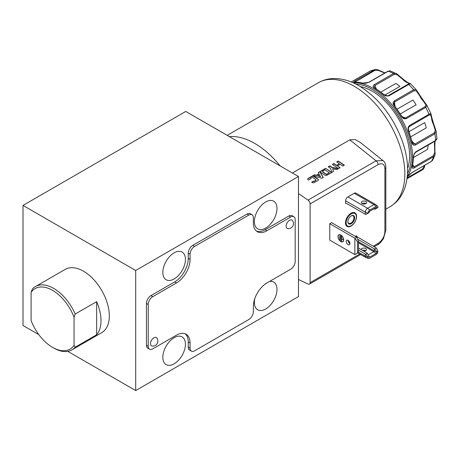 <?xml version="1.0" encoding="UTF-8"?>
<svg xmlns="http://www.w3.org/2000/svg" width="460" height="460" viewBox="0 0 460 460"><rect width="100%" height="100%" fill="white"/><g stroke="black" fill="none" stroke-linecap="round" stroke-linejoin="round"><path stroke-width="0.69" d="M75.175 347.185A36.53 21.091 60 0 1 71.961 349.853A36.53 21.091 60 0 1 53.699 348.042L52.572 347.386A34.925 20.165 -120 0 0 74.048 345.351L75.175 347.185L96.652 334.782A36.53 21.091 -120 0 0 96.652 301.651L75.175 314.048L74.048 317.187L74.048 345.351M74.048 317.187A34.925 20.165 -120 0 0 52.572 290.352A34.925 20.165 -120 0 0 31.096 292.387L32.223 289.248A36.53 21.091 60 0 1 35.437 286.586L65.222 269.387A36.53 21.091 60 0 1 83.484 271.199A36.53 21.091 60 0 1 107.347 303.387A36.53 21.091 60 0 1 101.746 332.655L71.961 349.853M35.437 286.586A36.53 21.091 60 0 1 53.699 288.391A36.53 21.091 60 0 1 75.175 314.048M152.093 346.041A4.795 2.772 -60 0 1 150.719 342.131A4.795 2.772 -60 0 1 154.439 337.508A4.795 2.772 -60 0 1 156.768 337.945A5.026 5.026 0 0 1 152.093 346.041M290.082 220.035A4.795 2.772 120 0 0 286.361 224.664A4.795 2.772 120 0 0 287.73 228.574A5.026 5.026 0 0 0 292.405 220.478A4.795 2.772 120 0 0 290.082 220.035M265.684 228.068A15.985 9.229 120 0 0 276.127 213.98A15.985 9.229 120 0 0 273.677 201.169A15.985 9.229 120 0 0 265.684 201.963A15.985 9.229 120 0 0 255.242 216.05A15.985 9.229 120 0 0 257.692 228.856A15.985 9.229 120 0 0 265.684 228.068M174.127 278.967A15.985 9.229 120 0 0 184.569 264.885A15.985 9.229 120 0 0 182.12 252.074A15.985 9.229 120 0 0 174.127 252.862A15.985 9.229 120 0 0 163.685 266.95A15.985 9.229 120 0 0 166.135 279.76A15.985 9.229 120 0 0 174.127 278.967M174.127 363.808A15.985 9.229 120 0 0 184.569 349.721A15.985 9.229 120 0 0 182.12 336.91A15.985 9.229 120 0 0 174.127 337.703A15.985 9.229 120 0 0 163.685 351.791A15.985 9.229 120 0 0 166.135 364.602A15.985 9.229 120 0 0 174.127 363.808M254.857 298.431A15.985 9.229 120 0 0 257.692 309.781A15.985 9.229 120 0 0 265.684 308.988A15.985 9.229 120 0 0 276.127 294.906A15.985 9.229 120 0 0 273.677 282.095A15.985 9.229 120 0 0 269.543 281.439M407.249 177.157A55.947 32.303 -120 0 0 407.709 176.565L412.252 172.419L431.549 161.282L432.636 160.23L434.97 155.031L433.607 156.705L414.31 167.848C412.534 168.716 411.861 168.228 412.298 166.382A0.96 0.667 13.5 0 0 412.568 166.037L412.493 166.888L414.075 166.836L433.372 155.693L434.706 152.697L434.55 145.803A0.96 0.322 1.7 0 0 434.844 145.584A0.96 0.322 1.7 0 0 434.827 145.521M412.298 166.382A55.947 32.303 -120 0 0 413.413 157.142C413.477 154.853 414.431 152.99 416.283 151.558L435.574 140.421L436.85 138.575M408.52 131.359L408.825 131.054L412.114 142.105L413.04 143.911L414.983 144.009L434.28 132.871L435.292 130.416L433.4 124.309L433.797 124.229L436.195 131.434L434.861 133.831L415.57 144.969C413.649 145.734 412.407 144.9 411.832 142.468A55.947 32.303 -120 0 0 408.52 131.359C407.606 128.806 408.008 126.81 409.728 125.373L429.025 114.235L430.876 113.568A0.96 0.92 175.8 0 1 430.6 114.666L428.996 115.132L409.296 126.569M401.396 116.023L401.546 115.926C402.517 117.421 403.46 118.157 404.369 118.139L405.662 117.881L424.959 106.743L426.012 105.127L423.378 101.148A0.96 0.443 -34.4 0 1 423.942 101.206A0.96 0.443 -34.4 0 1 423.965 101.252L427.001 105.518L425.73 107.393L406.439 118.53C404.386 119.278 402.638 118.473 401.189 116.121A55.947 32.303 -120 0 0 394.335 106.11C392.713 103.971 392.719 102.229 394.352 100.878L413.649 89.734L416.173 89.7L419.83 95.203L419.595 95.617L416.3 90.936L414.023 90.758L394.726 101.901L393.76 103.442L394.737 105.984L394.335 106.11M410.492 83.789L408.658 84.473L389.361 95.617C387.228 96.433 385.181 96.031 383.226 94.398A55.947 32.303 -120 0 0 374.67 88.17C372.784 87.009 372.652 85.83 374.279 84.634L393.57 73.491L396.244 73.393L402.764 78.884L402.454 79.091L397.21 74.773L394.243 74.365L374.946 85.508L374.135 87.147L375.147 88.119A0.96 0.54 121 0 0 374.67 88.17M407.623 168.464A52.75 30.458 -120 0 0 367.362 88.757A52.75 30.458 -120 0 0 360.353 86.595M353.746 220.99A4.795 2.772 -60 0 1 350.02 224.141A4.795 2.772 -60 0 1 347.863 221.737A4.795 2.772 -60 0 1 348.755 218.569A4.795 2.772 -60 0 1 351.25 215.861A4.795 2.772 -60 0 1 354.355 216.413A4.795 2.772 -60 0 1 353.746 220.99M347.863 221.53A4.318 2.49 120 0 0 348.755 223.318A4.318 2.49 120 0 0 353.159 220.673A4.318 2.49 120 0 0 353.073 215.843A4.318 2.49 120 0 0 351.078 215.97M355.016 221.605A7.228 4.174 120 0 0 356.028 214.918A7.228 4.174 120 0 0 347.49 217.954A7.228 4.174 120 0 0 349.428 226.349A7.228 4.174 120 0 0 355.016 221.605M354.677 212.733A7.831 4.519 -60 0 1 355.689 214.084L356.028 214.918M349.951 243.627A2.639 1.524 60 0 1 348.03 240.367A2.639 1.524 60 0 1 348.03 240.304M349.951 243.564A2.639 1.524 60 0 1 349.404 244.772A2.639 1.524 60 0 1 347.375 244.064A2.639 1.524 60 0 1 346.225 241.414A2.639 1.524 60 0 1 346.771 240.206A2.639 1.524 60 0 1 348.801 240.913A2.639 1.524 60 0 1 349.951 243.564M338.025 236.681A3.996 2.306 -120 0 0 339.773 240.701A3.996 2.306 -120 0 0 342.849 241.776A3.996 2.306 -120 0 0 343.678 239.942A3.996 2.306 -120 0 0 341.935 235.922A3.996 2.306 -120 0 0 338.853 234.853A3.996 2.306 -120 0 0 338.025 236.681M338.911 234.818A3.996 2.306 -120 0 0 338.14 236.618A3.996 2.306 -120 0 0 338.14 236.681M340.912 241.477A3.996 2.306 -120 0 0 342.907 241.742M340.912 235.083A3.835 2.214 -120 0 0 339.049 234.922A3.835 2.214 -120 0 0 338.991 234.956M343.568 239.878A3.835 2.214 -120 0 0 341.889 236.02A3.835 2.214 -120 0 0 338.934 234.991A3.835 2.214 -120 0 0 338.14 236.745A3.835 2.214 -120 0 0 339.813 240.609A3.835 2.214 -120 0 0 342.769 241.638A3.835 2.214 -120 0 0 343.568 239.878M363.779 251.091A2.639 1.524 -0 0 0 365.723 250.648A2.639 1.524 -0 0 0 366.493 249.573A2.639 1.524 -0 0 0 364.866 248.164A2.639 1.524 -0 0 0 361.991 248.492A2.639 1.524 -0 0 0 361.221 249.573A2.639 1.524 -0 0 0 361.221 249.613M362.049 203.573A2.639 1.524 180 0 1 365.832 203.544A2.639 1.524 180 0 1 365.89 203.573M362.106 203.607A2.639 1.524 180 0 1 361.33 202.532A2.639 1.524 180 0 1 362.957 201.123A2.639 1.524 180 0 1 365.832 201.451A2.639 1.524 180 0 1 366.608 202.532A2.639 1.524 180 0 1 364.975 203.935A2.639 1.524 180 0 1 362.106 203.607M349.428 226.349L348.536 226.469A7.831 4.519 -60 0 1 346.863 226.268M351.026 226.044A7.831 4.519 -60 0 1 347.11 226.429A7.831 4.519 -60 0 1 345.909 220.156A7.831 4.519 -60 0 1 351.026 213.25A7.831 4.519 -60 0 1 354.942 212.865A7.831 4.519 -60 0 1 356.143 219.144A7.831 4.519 -60 0 1 351.026 226.044M383.134 160.672L383.053 160.609C384.853 162.058 385.785 164.26 385.836 167.216L385.836 167.216A3.197 1.846 180 0 1 384.899 168.521C384.474 164.053 382.22 162.754 378.143 164.617A3.197 1.846 -120 0 0 376.079 160.827L349.818 139.851L292.393 173.006M349.818 139.851L355.074 139.541L360.214 142.364L383.053 160.609L376.079 160.827L308.045 200.106L298.465 193.608L298.465 176.508L185.771 111.446L23 205.419L23 325.502L38.836 334.644M229.344 136.603A71.932 41.532 60 0 1 254.719 143.422A71.932 41.532 60 0 1 280.1 165.905M298.465 176.508L135.694 270.486L135.694 390.563L298.465 296.591L298.465 193.608M298.465 279.496L308.045 284.056A3.197 1.846 -120 0 0 309.448 284.113A3.197 1.846 -120 0 0 310.109 282.647L359.72 254.006M378.143 164.617L310.109 203.895L310.109 282.647M310.109 203.895A3.197 1.846 -120 0 0 308.045 200.106M384.899 231.667A3.197 1.846 0 0 0 385.836 230.362L383.433 238.619C381.144 242.086 379.166 244.156 377.482 244.829L377.482 244.829A3.197 1.846 -120 0 0 378.143 243.369C382.22 240.522 384.474 236.618 384.899 231.667L384.899 168.521M317.883 180.487A1.662 1.041 4.5 0 0 318.366 179.826A1.662 1.041 4.5 0 0 317.883 179.015L314.099 176.445A1.662 1.041 4.5 0 0 311.753 176.329L308.229 178.365A1.662 1.041 4.5 0 0 307.74 179.032A1.662 1.041 4.5 0 0 308.223 179.837L308.585 180.084L310.184 179.158A0.897 0.558 -175.5 0 1 310.132 178.946A0.897 0.558 -175.5 0 1 310.397 178.589L311.932 177.698A0.897 0.558 -175.5 0 1 313.197 177.761L315.715 179.475A0.897 0.558 -175.5 0 1 315.98 179.906A0.897 0.558 -175.5 0 1 315.715 180.268L314.18 181.154A0.897 0.558 -175.5 0 1 313.248 181.24L311.65 182.16L312.006 182.407A1.662 1.041 4.5 0 0 314.353 182.522L317.883 180.487M319.959 171.597L318.268 172.569L318.941 173.765L316.319 175.283L314.467 174.765L312.777 175.743L321.77 178.238L323.219 177.405L319.959 171.597L318.372 172.747M331.746 172.483L325.622 168.326L320.919 171.039A1.662 1.041 4.5 0 0 320.43 171.706A1.662 1.041 4.5 0 0 320.913 172.511L324.697 175.082A1.662 1.041 4.5 0 0 327.043 175.197L333.466 171.488L332.729 168.837L336.783 169.573L338.497 168.584L332.241 167.446L329.895 165.859L328.267 166.796L330.608 168.383L331.752 172.477M340.228 164.306L342.838 166.077L344.379 165.192L338.249 161.034L336.714 161.92L339.325 163.691L336.524 165.312L333.908 163.541L332.373 164.427L338.497 168.584L340.038 167.693L337.421 165.922L340.228 164.306M365.326 214.279L346.65 203.492L345.655 203.584L345.655 200.836L365.326 212.186L367.983 213.262L365.855 214.492L365.326 214.279L365.326 212.186A3.197 1.846 -60 0 1 367.586 208.271L373.917 204.619L354.246 193.263A3.197 1.846 -60 0 1 355.844 193.102L375.515 204.458A3.197 1.846 -60 0 1 375.699 204.596L377.648 206.367A2.633 1.518 120 0 0 376.176 206.385L369.846 210.036A2.633 1.518 120 0 0 367.983 213.262L368.995 212.681A1.202 0.696 -60 0 1 369.846 211.209L376.176 207.552A1.202 0.696 -60 0 1 376.7 207.454A1.202 0.696 -60 0 1 377.027 208.041L378.039 207.46A2.633 1.518 120 0 0 377.648 206.367M345.655 200.836A3.197 1.846 -60 0 1 347.915 196.92L367.586 208.271L369.846 210.036M354.246 193.263L347.915 196.92M356.759 237.325L357.391 236.963L356.397 235.727L355.315 236.348M357.529 253.092L358.541 252.511L358.541 241.281L356.678 237.136L354.867 238.182L329.774 223.692L329.774 240.137L354.867 254.627L357.529 253.092L357.529 241.868L354.867 238.182L354.867 254.627M329.774 223.692L331.585 222.651L356.678 237.136M374.365 208.598L374.9 209.271L377.027 208.041L376.027 207.638M376.176 206.385L373.917 204.619A3.197 1.846 -60 0 1 375.515 204.458M374.365 209.058L373.968 208.828M365.326 203.837L364.044 203.096M376.061 253.425L369.736 257.077A1.202 0.696 -60 0 1 369.064 257.088A1.202 0.696 -60 0 1 368.885 256.588L367.873 257.169A2.633 1.518 120 0 0 368.592 258.451A2.633 1.518 120 0 0 369.736 258.244L376.061 254.593A2.633 1.518 120 0 0 377.924 251.367L376.912 251.948A1.202 0.696 -60 0 1 376.061 253.425L373.802 251.66A0.638 0.368 120 0 0 374.256 250.878L374.256 248.785L374.785 249.004L376.435 248.049L377.924 251.367M368.138 254.932L373.802 251.66L358.541 242.845M365.775 250.614A2.639 1.524 -0 0 0 362.497 250.355M368.592 258.451L366.085 257.652A3.197 1.846 -60 0 1 365.872 257.56A3.197 1.846 -60 0 1 365.211 256.094L367.873 257.169L365.746 254.225L367.391 253.27L368.885 256.588M358.541 241.805L374.256 250.878L376.912 251.948L374.785 249.004M358.541 252.247L365.211 256.094L365.211 254.006L365.746 254.225M367.391 253.27L358.541 248.066M349.91 243.087L348.68 242.374M365.211 254.006L358.541 250.154M376.435 248.049L357.391 236.963M357.587 239.165L374.256 248.785M341.59 235.928L341.596 241.419M341.596 238.803L343.177 239.591L341.596 238.677L341.481 235.859L341.481 241.483L341.596 238.803L343.177 239.591M340.688 235.865L340.572 240.499M339.785 235.865L339.67 239.459M342.827 241.603A3.835 2.214 -120 0 0 342.884 241.569A3.835 2.214 -120 0 0 343.678 239.878M358.541 241.281L357.529 241.868M339.825 167.814L337.421 165.922M339.325 163.691L336.501 165.56L333.891 163.789L332.563 164.553M344.166 165.307L338.232 161.282L336.904 162.046M333.385 171.534L332.729 168.837M338.163 168.78L332.218 167.693L329.877 166.106L328.457 166.922M331.539 172.603L325.622 168.326M325.599 168.573L320.896 171.287A1.662 1.041 4.5 0 0 320.436 171.827M322.563 171.563A0.897 0.558 4.5 0 0 322.529 171.683A0.897 0.558 4.5 0 0 322.92 172.195L325.749 174.11A0.897 0.558 4.5 0 0 327.117 174.259L329.308 172.759L324.984 169.826L322.811 171.08A0.897 0.558 4.5 0 0 322.552 171.436A0.897 0.558 4.5 0 0 322.943 171.942L325.766 173.863A0.897 0.558 4.5 0 0 327.135 174.012L329.308 172.759M323.098 177.474L319.936 171.844M318.941 173.765L316.296 175.53L314.445 175.013L313.053 175.818M317.624 175.657L320.534 176.761L319.435 174.61L317.624 175.657L320.557 176.508M318.343 179.946A1.662 1.041 4.5 0 0 317.866 179.262L314.082 176.697A1.662 1.041 4.5 0 0 311.736 176.577L308.211 178.618A1.662 1.041 4.5 0 0 307.746 179.153M315.945 180.032A0.897 0.558 -175.5 0 1 315.957 180.159A0.897 0.558 -175.5 0 1 315.698 180.515L314.157 181.401A0.897 0.558 -175.5 0 1 313.225 181.487L311.834 182.292M428.093 145.113A49.22 28.416 60 0 1 427.576 149.362L413.678 157.389M407.152 177.945L422.475 169.096L424.827 165.22M384.991 72.898A0.96 0.471 106.1 0 0 384.738 73.019L378.453 70.507L374.963 70.346L354.723 82.271M380.909 92.069L395.859 83.444A49.22 28.416 60 0 1 399.901 86.388L384.807 95.105M409.337 83.599L407.18 82.53A0.96 0.742 -57.5 0 1 407.813 82.558A0.96 0.96 0 0 0 407.635 82.472A0.96 0.644 110.4 0 0 407.18 82.53A11.189 6.463 -120 0 1 406.835 82.392A11.189 6.463 -120 0 1 402.454 79.091L402.879 78.993A0.96 0.96 0 0 0 402.764 78.884L397.302 74.163A0.96 0.408 133.9 0 1 397.21 74.773M397.124 109.164L412.884 100.067A49.22 28.416 60 0 1 416.122 104.805L400.321 113.925M409.038 131.635L424.683 122.601A49.22 28.416 60 0 1 426.253 127.857L410.745 136.81M431.785 117.507A0.96 0.609 164.3 0 1 431.819 117.587A0.96 0.609 164.3 0 1 431.572 118.168L430.6 114.666M426.012 105.127A0.96 0.845 -38.5 0 1 427.001 105.518L430.865 113.476L431.819 117.587A0.96 0.96 0 0 1 431.848 117.777A0.96 0.5 175.8 0 1 431.572 118.168A11.189 6.463 -120 0 0 433.4 124.309L433.556 124.12M354.781 82.34A0.96 0.753 86.7 0 1 355.051 82.259L363.164 83.047C364.774 83.513 366.58 83.289 368.581 82.38L387.872 71.237L390.224 70.84L388.217 71.225L368.926 82.363L362.75 83.116A55.947 32.303 -120 0 0 354.781 82.34C353.159 82.455 353.188 82.007 354.873 80.995L375.182 69.483L369.886 71.185L351.21 81.972L369.857 71.202A0.96 0.552 60 0 1 369.886 71.185A55.947 32.303 -120 0 1 374.17 69.857A0.96 0.552 60 0 1 374.963 70.346M436.017 130.824A0.96 0.581 159 0 0 435.994 130.709L437 138.868L435.378 140.909L416.081 152.047A0.96 0.552 60 0 0 416.283 151.558M434.706 152.697L435.16 152.835L434.976 155.031M363.164 83.047A0.96 0.684 103.5 0 0 362.75 83.116M375.147 88.119L383.686 94.34A0.96 0.408 130.7 0 0 383.226 94.398M397.21 74.117A0.96 0.408 133.9 0 1 397.302 74.163L390.224 70.84M407.709 176.565A0.96 0.759 36.9 0 0 407.899 176.398L407.899 176.398A0.96 0.759 36.9 0 0 407.997 176.197M394.737 105.984L401.546 115.926L401.189 116.121M416.363 89.976A0.96 0.724 148.6 0 1 416.438 90.074L416.438 90.074A0.96 0.724 148.6 0 1 416.3 90.936M413.413 157.142A0.96 0.564 1 0 0 413.695 156.751L413.695 156.751C413.563 155.049 414.362 153.479 416.081 152.047M427.104 105.668L423.942 101.206A0.96 0.96 0 0 0 423.827 101.068A0.96 0.333 134.9 0 0 423.378 101.148A11.189 6.463 -120 0 1 419.595 95.617L419.917 95.352A0.96 0.96 0 0 0 419.83 95.203L416.173 89.7L410.504 83.726C409.975 83.202 409.124 83.381 407.962 84.26A0.96 0.552 60 0 1 408.353 84.266A0.96 0.552 60 0 1 408.658 84.473A55.947 32.303 -120 0 1 413.649 89.734A0.96 0.552 60 0 1 414.023 90.758M412.114 142.105A0.96 0.374 167.5 0 1 411.832 142.468M431.831 117.697A0.96 0.5 175.8 0 1 431.848 117.777L433.734 124.073A0.96 0.96 0 0 1 433.797 124.229L435.994 130.709A0.96 0.581 159 0 0 435.292 130.416M135.694 390.563L67.775 351.348M135.694 270.486L23 205.419M248.843 215.079L247.037 214.038A6.394 3.691 -60 0 1 250.234 213.716L252.04 214.762A6.394 3.691 120 0 0 248.843 215.079L194.586 246.405A6.394 3.691 120 0 0 190.066 254.236L188.255 253.19L188.255 258.411L190.066 259.457L190.066 254.236M256.479 231.098A19.182 11.075 120 0 0 265.121 229.695L266.926 230.742L290.668 217.039L288.857 215.993L265.121 229.695M288.857 215.993A6.394 3.691 -60 0 1 292.054 215.677L293.865 216.723A6.394 3.691 120 0 0 290.668 217.039M190.066 348.209A6.394 3.691 120 0 0 191.389 351.141L189.583 350.094A6.394 3.691 -60 0 1 188.255 347.168L190.066 348.209L190.066 342.987L188.255 341.947L188.255 347.168M188.255 341.947A19.182 11.075 120 0 0 185.144 333.759M149.569 349.18L147.758 348.134A6.394 3.691 -60 0 1 146.435 345.207L148.241 346.253A6.394 3.691 120 0 0 149.569 349.18A6.394 3.691 120 0 0 152.766 348.864L176.502 335.156A19.182 11.075 -60 0 1 186.093 334.207A19.182 11.075 -60 0 1 190.066 342.987M146.435 303.439A6.394 3.691 -60 0 1 150.955 295.613L152.766 296.654A6.394 3.691 120 0 0 148.241 304.485L146.435 303.439L146.435 345.207M152.766 296.654L176.502 282.952L174.691 281.905L150.955 295.613M174.691 281.905A19.182 11.075 120 0 0 188.255 258.411M188.255 253.19A6.394 3.691 -60 0 1 192.78 245.358L194.586 246.405M247.037 214.038L192.78 245.358M191.389 351.141A6.394 3.691 120 0 0 194.586 350.819L248.843 319.499A6.394 3.691 120 0 0 253.362 311.667L253.362 306.446A19.182 11.075 -60 0 1 266.926 282.952L290.668 269.244A6.394 3.691 120 0 0 295.188 261.412L295.188 219.65A6.394 3.691 120 0 0 293.865 216.723M148.241 304.485L148.241 346.253M252.04 214.762A6.394 3.691 120 0 1 253.362 217.689L253.362 222.91A19.182 11.075 -60 0 0 257.335 231.69A19.182 11.075 -60 0 0 266.926 230.742M190.066 259.457A19.182 11.075 -60 0 1 176.502 282.952M31.096 292.387L31.096 320.551A34.925 20.165 -120 0 0 52.572 347.386M96.652 301.651L96.652 334.782M353.378 82.898A55.947 32.303 60 0 1 367.747 85.606A55.947 32.303 60 0 1 405.772 127.328A55.947 32.303 60 0 1 407.336 176.352M407.548 173.552A54.993 31.751 -120 0 0 403.598 125.77A54.993 31.751 -120 0 0 367.155 86.825A54.993 31.751 -120 0 0 355.908 84.111M401.822 116.351A11.189 6.463 -120 0 0 405.662 117.881A0.96 0.552 60 0 1 405.841 117.927A0.96 0.552 60 0 1 406.439 118.53M424.959 106.743A0.96 0.552 60 0 1 425.132 106.789A0.96 0.552 60 0 1 425.73 107.393A55.947 32.303 -120 0 1 429.025 114.235A0.96 0.552 -120 0 1 428.996 115.132M388.608 95.45A0.96 0.552 60 0 1 388.671 95.404A0.96 0.552 60 0 1 389.056 95.404A0.96 0.552 60 0 1 389.361 95.617M388.74 95.37L407.899 84.312A0.96 0.552 60 0 1 407.962 84.26L388.671 95.404C388.119 96.18 386.457 95.829 383.686 94.34M394.243 74.365A0.96 0.552 60 0 0 393.57 73.491A55.947 32.303 -120 0 0 390.885 72.243A55.947 32.303 -120 0 0 388.217 71.225A0.96 0.552 60 0 0 387.872 71.237M422.475 169.096A0.96 0.552 60 0 1 422.326 169.878A0.96 0.552 60 0 1 422.297 169.889L407.048 178.693M431.238 161.454A0.96 0.552 60 0 0 431.417 161.414L431.417 161.414A0.96 0.552 60 0 0 431.549 161.282A55.947 32.303 -120 0 0 433.607 156.705A0.96 0.552 60 0 0 433.372 155.693M435.378 140.909A0.96 0.552 60 0 0 435.574 140.421A55.947 32.303 -120 0 0 434.861 133.831A0.96 0.552 60 0 0 434.28 132.871M318.383 82.708C323.236 79.954 328.532 78.556 334.282 78.522C342.522 78.562 350.761 80.983 358.99 85.778C378.902 98.175 393.432 116.874 402.575 141.864C408.612 159.534 409.233 175.271 404.432 189.089C400.378 198.927 396.342 202.647 389.999 206.753A71.616 41.348 -120 0 0 400.976 149.362A71.616 41.348 -120 0 0 354.194 86.256A71.616 41.348 -120 0 0 318.383 82.708L227.188 135.361M365.044 250.93L365.683 250.562M373.313 246.157L378.143 243.369M368.765 256.323L369.736 257.077M434.959 141.151A11.189 6.463 -120 0 0 434.55 145.803A0.96 0.448 -8.1 0 0 434.832 145.423L435.143 141.047M412.844 164.801A11.189 6.463 -120 0 0 414.075 166.836A0.96 0.552 60 0 1 414.31 167.848M354.873 80.995A0.96 0.552 60 0 1 355.666 81.483A11.189 6.463 -120 0 0 356.19 82.219M374.279 84.634A0.96 0.552 60 0 1 374.946 85.508A11.189 6.463 -120 0 0 376.297 88.832M394.352 100.878A0.96 0.552 60 0 1 394.726 101.901A11.189 6.463 -120 0 0 395.111 106.461M409.728 125.373A0.96 0.552 -120 0 1 409.699 126.27A11.189 6.463 -120 0 0 408.543 127.983M411.849 140.95A11.189 6.463 -120 0 0 414.983 144.009A0.96 0.552 60 0 1 415.57 144.969M369.828 71.219A0.96 0.552 60 0 1 369.857 71.202L370.185 71.035M368.581 82.38A0.96 0.552 60 0 1 368.926 82.363M412.252 172.419A0.96 0.552 60 0 1 412.125 172.552L412.125 172.552A0.96 0.552 60 0 1 411.959 172.598M407.709 82.507A0.96 0.644 110.4 0 0 407.635 82.472L402.879 78.993M419.819 95.335L423.827 101.068A0.96 0.333 134.9 0 1 423.861 101.137M385.836 209.156L389.999 206.753M377.482 244.829L374.25 246.698M360.651 254.547L309.448 284.113M385.836 167.216L385.836 230.362M357.834 252.919L365.872 257.56M355.051 82.259L354.424 82.248L354.74 82.495M385.06 72.91L378.597 70.173C378.114 69.667 376.97 69.437 375.182 69.483M407.048 178.698L422.326 169.878C423.539 169.217 424.321 167.911 424.683 165.962M407.238 177.232L407.899 176.398C408.578 175.317 409.986 174.035 412.125 172.552L431.417 161.414L432.636 160.23M409.647 83.507L407.813 82.558M412.568 166.037L413.695 156.751M434.97 155.031L434.844 145.584A0.96 0.96 0 0 0 434.832 145.423M408.825 131.054C408.204 128.61 408.371 127.104 409.325 126.546"/></g></svg>
